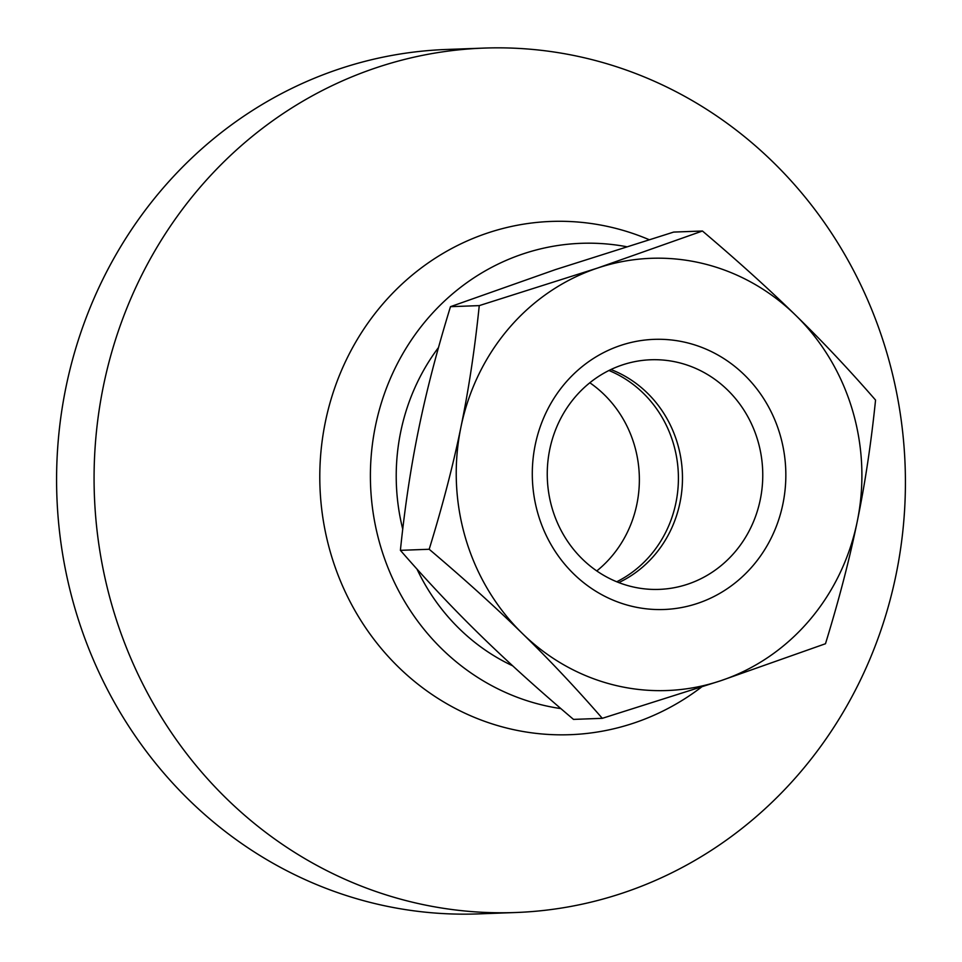 <?xml version="1.0" encoding="UTF-8"?>
<svg xmlns="http://www.w3.org/2000/svg" width="962" height="962" viewBox="0 0 962 962"><rect width="100%" height="100%" fill="white"/><g stroke="black" fill="none" stroke-linecap="round" stroke-linejoin="round"><path stroke-width="1.44" d="M697.51 603.402A135.161 126.768 -92.1 0 1 538.263 514.802A135.161 126.768 -92.1 0 1 620.61 345.454A135.161 126.768 -92.1 0 1 779.869 434.042A135.161 126.768 -92.1 0 1 697.51 603.402M622.33 364.947A114.887 107.744 87.9 0 0 548.869 493.891A114.887 107.744 87.9 0 0 659.247 589.381A114.887 107.744 87.9 0 0 687.686 584.199A114.887 107.744 87.9 0 0 761.146 455.254A114.887 107.744 87.9 0 0 650.769 359.764A114.887 107.744 87.9 0 0 622.33 364.947M616.738 581.769A114.887 107.744 87.9 0 0 673.34 443.374A114.887 107.744 87.9 0 0 608.934 370.502M589.826 382.768A114.887 107.744 -92.1 0 1 634.295 444.805A114.887 107.744 -92.1 0 1 596.777 570.935M610.93 369.528A114.887 107.744 -92.1 0 1 682.395 473.557A114.887 107.744 -92.1 0 1 618.794 582.587M479.256 305.615C474.807 349.038 468.698 389.562 460.918 427.2C453.234 464.826 442.652 505.519 429.184 549.266C464.658 579.34 495.743 607.443 522.438 633.549C549.218 659.655 575.841 687.914 602.296 718.325L573.508 719.396C538.035 689.321 506.95 661.219 480.254 635.112C453.475 608.994 426.851 580.735 400.396 550.336C404.846 506.914 410.966 466.39 418.747 428.751C426.431 391.125 437.013 350.433 450.481 306.674L555.375 269.625L673.665 232.082L702.44 231.012L597.546 268.061L479.256 305.615L450.481 306.674M429.184 549.266L400.396 550.336M602.296 718.325L720.586 680.783L825.48 643.734C838.948 599.975 849.53 559.283 857.214 521.657C864.994 484.018 871.103 443.494 875.552 400.072C849.097 369.661 822.474 341.402 795.694 315.295C769.011 289.189 737.926 261.087 702.44 231.012M597.546 268.061A216.246 202.814 -92.1 0 1 795.694 315.295A216.246 202.814 -92.1 0 1 857.214 521.657A216.246 202.814 -92.1 0 1 720.586 680.783A216.246 202.814 -92.1 0 1 522.438 633.549A216.246 202.814 -92.1 0 1 460.918 427.2A216.246 202.814 -92.1 0 1 597.546 268.061M515.704 912.517L478.222 913.9A432.503 405.639 -92.1 0 1 62.686 554.437A432.503 405.639 -92.1 0 1 339.225 68.975A432.503 405.639 -92.1 0 1 446.296 49.483L483.778 48.1A432.503 405.639 -92.1 0 1 899.314 407.563A432.503 405.639 -92.1 0 1 622.775 893.025A432.503 405.639 -92.1 0 1 515.704 912.517A432.503 405.639 -92.1 0 1 100.18 553.054A432.503 405.639 -92.1 0 1 376.707 67.593A432.503 405.639 -92.1 0 1 483.778 48.1M701.442 687.121A256.794 240.849 -92.1 0 1 633.717 723.111A256.794 240.849 -92.1 0 1 331.132 554.773A256.794 240.849 -92.1 0 1 487.614 233.008A256.794 240.849 -92.1 0 1 649.013 239.634M560.894 708.609A233.826 219.3 -92.1 0 1 371.248 496.476A233.826 219.3 -92.1 0 1 523.196 253.86A233.826 219.3 -92.1 0 1 626.406 246.669M512.686 665.824A206.289 193.482 -92.1 0 1 416.979 569.071M402.741 529.148A206.289 193.482 -92.1 0 1 438.504 347.522"/></g></svg>
